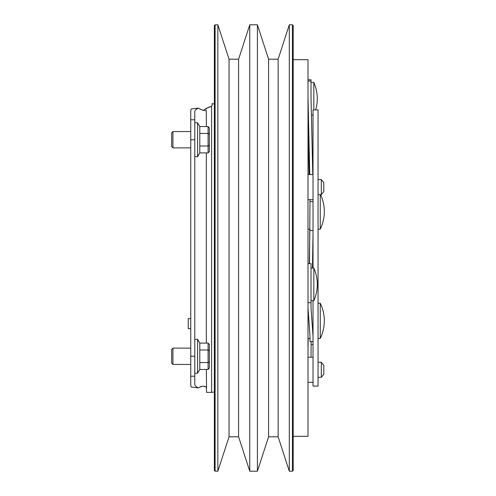<?xml version="1.0" encoding="UTF-8"?>
<svg xmlns="http://www.w3.org/2000/svg" width="496" height="496" viewBox="0 0 496 496"><rect width="100%" height="100%" fill="white"/><g stroke="black" fill="none" stroke-linecap="round" stroke-linejoin="round"><path stroke-width="0.74" d="M171.678 363.19L171.678 349.382L172.93 348.124L172.93 364.448L171.678 363.19M209.337 350.734L208.078 350.009L199.795 350.009L199.795 343.102L208.078 343.102L209.337 344.553L209.337 361.838L208.078 362.564L199.795 362.564L199.795 369.464L197.619 373.234L197.619 339.338L194.773 339.338M199.795 362.564L199.795 350.009M199.795 369.464L208.078 369.464L208.078 343.102M209.337 361.838L209.337 368.02L208.078 369.464M172.93 147.876L171.678 146.618L171.678 132.81L172.93 131.552L172.93 147.876L190.755 147.876M199.795 152.898L208.078 152.898L208.078 145.991L199.795 145.991L199.795 152.898L197.619 156.662L197.619 122.766L194.773 122.766M199.795 145.991L199.795 133.436L208.078 133.436L209.337 134.162L209.337 151.447L208.078 152.898M199.795 133.436L199.795 126.536L208.078 126.536L209.337 127.98L209.337 134.162M208.078 126.536L208.078 145.991L209.337 145.266M217.868 471.2L217.868 24.8L215.109 24.8L215.109 471.2L217.868 471.2L229.04 436.802L229.04 59.198L217.868 24.8M257.412 471.2L257.412 24.8L249.761 24.8L249.761 471.2L257.412 471.2L268.584 436.802L268.584 59.198L257.412 24.8M292.442 471.2L292.442 24.8L289.304 24.8L289.304 471.2L292.442 471.2L293.192 470.45L293.192 25.55L292.442 24.8M293.192 436.3L308.004 436.3L308.004 59.7L293.192 59.7M289.304 471.2L278.132 436.802L278.132 59.198L268.584 59.198M249.761 471.2L238.588 436.802L238.588 59.198L229.04 59.198M215.109 471.2L214.359 470.45L214.359 25.55L215.109 24.8M313.026 300.725L313.026 386.086L318.048 386.086L318.048 109.914L313.026 109.914L313.026 268.088M320.577 194.649A40.17 40.17 0 0 1 320.273 229.171L320.273 194.649M320.273 303.236A40.17 40.17 0 0 1 320.273 338.384L320.273 303.236L318.048 303.236M321.315 179.583L321.315 194.649L323.82 191.512L323.82 182.72L321.315 179.583L318.048 179.583M321.315 362.235L321.315 377.301L323.82 374.164L323.82 365.372L321.315 362.235L318.048 362.235M313.832 109.914L313.832 82.41L311.017 82.41L311.017 97.638L311.017 79.775L308.004 79.775M313.832 268.088A40.17 40.17 0 0 1 313.832 300.725L313.832 268.088L311.017 268.088M190.755 328.668L188.244 328.668L188.244 318.624L190.755 318.624M201.227 386.415L198.667 387.767C202.647 385.776 205.195 385.683 206.324 387.481L206.572 392.367L211.594 392.367L211.594 106.187L210.887 106.634M190.755 376.216L190.755 385.603L191.282 387.016L198.456 387.94C196.211 386.849 194.984 385.745 194.773 384.623L194.773 376.216L190.755 376.216L190.755 110.397L191.282 108.984L198.456 108.06L198.921 108.432L198.456 108.06C196.211 109.151 194.984 110.255 194.773 111.377L194.773 139.736L190.755 139.736M206.572 388.126L206.324 369.464M200.192 109.219L201.581 109.734A11.551 10.986 180 0 0 203.36 110.335L207.074 107.979L211.594 106.187L212.096 105.468L212.096 103.645L214.359 103.943M206.64 108.692L205.623 109.411M209.882 107.093L207.074 107.979M198.921 108.432L201.581 109.734A11.551 10.986 180 0 0 206.324 110.701L206.324 126.536M194.773 119.784L190.755 119.784L190.755 110.397M205.133 386.607L204.408 386.353M203.645 386.204L202.566 386.179M190.755 356.264L194.773 356.264L194.773 139.736M194.773 356.264L194.773 376.216M311.017 357.213L311.159 341.583M309.901 229.171L309.306 263.63M310.012 199.671L309.504 263.63M308.202 338.384L308.004 349.711M313.026 234.143L312.437 268.088M313.026 336.226L311.017 308.041L311.017 263.63L308.004 263.63M311.017 302.684L308.004 302.684M313.026 341.583L310.012 341.583L310.012 336.226L308.004 308.041M310.012 336.226L310.012 338.384L308.004 338.384M311.017 81.034L308.004 81.034M309.771 174.561L308.004 97.638M309.138 174.561L308.004 125.302M312.784 174.561L311.017 97.638M310.012 201.63L313.026 201.63M206.324 152.898L206.324 343.102M197.619 373.234L194.773 373.234M190.755 364.448L172.93 364.448M199.795 343.102L197.619 339.338M190.755 348.124L172.93 348.124M190.755 131.552L172.93 131.552M199.795 126.536L197.619 122.766M197.619 156.662L194.773 156.662M278.132 436.802L268.584 436.802M238.588 436.802L229.04 436.802M313.026 382.323L308.004 382.323M313.026 199.671L308.004 199.671M310.012 229.171L308.004 229.171M320.273 229.171L318.048 229.171M320.273 338.384L318.048 338.384M321.315 194.649L318.048 194.649M321.315 377.301L318.048 377.301M315.704 109.914A40.17 40.17 0 0 0 313.832 82.41M313.026 115.047L311.42 115.047M313.832 300.725L311.017 300.725M313.026 344.546L311.11 344.546M211.594 392.367L214.359 392.057M310.012 230.553L313.026 230.553M313.026 174.561L308.004 174.561M313.026 357.213L308.004 357.213M238.588 59.198L249.761 24.8M278.132 59.198L289.304 24.8"/></g></svg>
